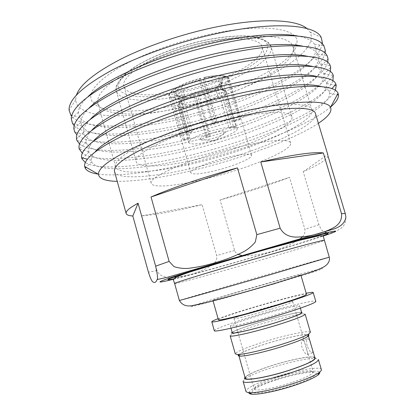 <?xml version="1.0" encoding="UTF-8"?>
<svg xmlns="http://www.w3.org/2000/svg" width="415" height="415" viewBox="0 0 415 415"><rect width="100%" height="100%" fill="white"/><g stroke="black" fill="none" stroke-linecap="round" stroke-linejoin="round"><path stroke-width="0.31" stroke-dasharray="2.08 1.56" d="M276.141 379.917C265.517 383.413 258.182 386.593 254.146 389.457C245.141 395.562 268.718 393.321 293.037 385.187C311.712 379.128 321.252 372.774 313.418 372.348C307.276 371.747 290.619 375.181 276.141 379.917M291.698 382.609C273.765 388.565 254.105 391.713 254.053 388.871L255.604 386.713C259.339 384.088 266.16 381.146 276.063 377.899C289.556 373.495 305.067 370.273 310.721 370.803L313.18 371.804C312.988 374.195 305.824 377.795 291.698 382.609M306.197 347.889C304.812 342.173 303.479 339.698 302.198 340.456C301.29 341.706 301.228 344.014 302.006 347.386C304.351 352.771 306.203 355.09 307.551 354.337C307.702 353.326 307.256 351.178 306.197 347.889M307.142 345.757C306.343 342.406 306.379 340.108 307.245 338.868C308.563 338.09 309.958 340.544 311.432 346.229C312.464 349.518 312.863 351.681 312.625 352.709C311.245 353.476 309.419 351.157 307.142 345.757M238.397 354.955C241.157 352.465 250.038 348.844 265.035 344.092C283.824 338.183 305.227 333.489 308.355 334.76M310.425 332.249C310.13 329.847 285.567 335.066 263.904 341.877C245.898 347.588 236.363 351.609 235.305 353.933M301.581 312.272L300.569 312.272C295.205 312.531 275.892 317.319 258.83 322.538C245.862 326.517 237.256 329.593 233.002 331.772L232.146 332.311M230.143 335.792L231.503 334.578C236.057 332.208 245.208 328.908 258.955 324.68C277.049 319.135 297.55 314.088 303.334 313.849L305.129 314.15M314.726 357.227L312.848 356.905C306.327 356.444 287.6 360.485 271.265 365.74C259.147 369.656 250.857 373.106 246.396 376.083L244.98 377.36M243.086 381.266L244.928 378.838C249.7 375.627 258.509 371.939 271.358 367.773C288.679 362.191 308.553 357.927 315.556 358.456L318.409 359.525M248.824 392.59C250.385 389.312 259.204 384.995 275.269 379.647C294.951 373.168 317.646 369.179 319.586 372.162M321.35 369.568C320.686 365.906 295.76 370.19 274.102 377.308C256.107 383.304 246.723 387.978 245.95 391.329M232.26 332.716C233.365 331.087 242.256 327.694 258.944 322.538C279.062 316.37 301.627 311.079 301.695 312.671M257.087 316.09C277.204 309.969 299.713 304.522 299.718 305.907C299.075 307.157 290.401 310.368 273.687 315.535C252.413 322.035 229.817 327.388 230.33 325.936C231.482 324.478 240.399 321.194 257.087 316.09M270.538 309.491C252.6 314.928 233.526 319.592 233.967 318.513C234.942 317.418 242.495 314.72 256.631 310.43C273.744 305.258 292.762 300.543 292.684 301.565C292.077 302.519 284.695 305.16 270.538 309.491M245.203 378.143C245.986 375.368 254.711 371.243 271.389 365.771C291.496 359.255 314.471 355.007 314.954 358.015M238.724 355.141C240.534 352.807 249.342 349.129 265.154 344.108C284.534 338.002 306.561 333.287 308.179 335.097M307.442 336.482C304.034 338.842 295.755 342.131 282.605 346.333C264.703 352.008 244.606 356.485 240.088 355.92M218.425 319.809C217.994 318.896 233.531 313.512 252.673 307.8C278.034 300.175 306.529 292.985 306.529 294.375M218.108 318.704C225.838 315.831 236.903 312.236 251.298 307.92C271.97 301.726 295.107 295.532 306.208 293.275M214.316 330.677C213.767 329.303 231.726 322.808 253.679 316.199C282.698 307.385 315.597 299.386 315.794 301.383M267.468 285.38C240.238 293.389 211.858 301.103 212.879 300.289C212.62 299.946 228.266 295.07 247.397 289.473C272.764 282.029 301.041 274.279 300.818 274.906C299.838 275.617 288.721 279.108 267.468 285.38M328.006 155.973C326.89 159.708 318.627 164.952 303.215 171.696L318.938 224.697C320.619 228.883 322.382 231.269 324.234 231.855M326.833 232.706C330.646 232.908 334.319 232.073 337.851 230.195C341.146 228.037 345.716 226.663 345.897 216.962M303.215 171.696L327.591 154.593M220.059 199.931L289.546 177.329C268.676 185.381 245.514 192.918 220.059 199.931L234.605 250.52C235.139 252.211 236.353 253.518 238.236 254.442M242.49 255.723L243.107 255.816M243.564 255.868C262.747 255.396 281.178 250.069 298.867 239.896M302.276 236.887C304.449 234.724 305.321 232.208 304.895 229.339L289.546 177.329M141.717 215.862L202.095 204.642C177.122 210.862 156.995 214.602 141.717 215.862L156.989 270.585C160.195 277.557 167.561 277.474 173.138 277.37M176.484 277.085C190.392 275.591 202.66 271.343 213.289 264.334M214.705 262.814C216.464 260.879 217.107 258.457 216.63 255.541L202.095 204.642M114.504 171.519C117.238 180.878 157.716 177.023 200.658 166.161C256.543 152.497 318.704 126.01 315.447 113.523M318.378 123.297C294.78 138.958 245 157.363 198.671 168.936C165.289 177.283 138.143 181.422 117.232 181.355M225.537 157.819C241.219 154.007 249.892 153.161 251.557 155.283C252.725 158.079 234.906 165.673 217.299 170.166C201.742 174.041 192.913 174.923 190.822 172.816C189.375 170.259 207.038 162.493 225.537 157.819M207.744 136.986L209.399 136.561L197.867 96.555L197.716 95.497L198.246 93.977C198.5 93.785 198.816 94.366 199.205 95.72L201.104 102.308L201.545 105.493L210.099 135.15L208.429 135.581L206.769 135.98L198.22 106.297L197.768 103.112L195.87 96.524C195.486 95.165 195.169 94.584 194.92 94.77L194.417 96.29L194.568 97.349L206.094 137.391L207.744 136.986M231.228 127.026L229.122 128.183L220.427 98.262L217.699 95.927L215.769 89.292C215.375 87.939 215.764 87.072 216.941 86.688L221.06 86.424L221.963 87.202L233.738 127.664L235.85 126.513L224.022 85.905L223.12 85.122L218.975 85.386C217.813 85.775 217.429 86.642 217.823 87.99L219.758 94.651L222.497 97.001L231.228 127.026L235.85 126.513M233.142 121.237L234.408 121.6L225.412 90.719L222.243 89.09L220.256 82.263C219.81 80.842 220.37 79.675 221.932 78.757L226.932 76.811L227.84 77.392L240.129 119.494L238.884 119.121L226.549 76.827L225.589 76.251L220.614 78.202C219.047 79.12 218.487 80.292 218.933 81.724L220.925 88.582L224.11 90.216L233.142 121.237L238.884 119.121M212.542 123.903L216.091 123.022L206.94 91.383L205.871 89.573L203.853 82.595L203.392 79.13L203.998 77.392L216.905 121.382L213.32 122.269L200.419 78.248L199.848 79.965L200.321 83.436L202.338 90.413L203.392 92.229L212.542 123.903L213.32 122.269M180.094 87.793L175.638 88.073L175.197 88.986L187.471 131.882L185.427 133.085L173.205 90.34L173.636 89.433L178.097 89.147C179.659 89.329 180.634 90.143 181.023 91.596L182.999 98.495L181.563 101.25L190.516 132.515L192.57 131.316L183.575 99.942L185.017 97.177L183.031 90.252C182.636 88.8 181.661 87.98 180.094 87.793C185.225 84.707 191.808 82.097 199.848 79.965M176.505 95.533L171.877 97.354L171.348 98.495L183.108 139.694L184.566 139.964L172.847 98.946L173.377 97.81L178.232 95.922C179.7 95.709 180.634 96.27 181.028 97.603L182.948 104.305L181.345 107.713L190.003 137.962L188.566 137.681L179.871 107.298L181.48 103.869L179.555 97.141C179.156 95.834 178.258 95.263 176.857 95.424L176.505 95.533C173.792 94.236 174.321 92.104 178.097 89.147M216.091 123.022L216.905 121.382M187.471 131.882L192.57 131.316M185.427 133.085L190.516 132.515M183.108 139.694L188.566 137.681M184.566 139.964L190.003 137.962M206.094 137.391L206.769 135.98M209.399 136.561L210.099 135.15M229.122 128.183L233.738 127.664M234.408 121.6L240.129 119.494M220.427 98.262C215.292 101.099 208.999 103.506 201.545 105.493M225.412 90.719L226.507 91.917C226.823 93.292 225.49 94.988 222.497 97.001M206.94 91.383C214.768 89.728 220.495 89.339 224.11 90.216M216.111 129.625C228.649 126.715 235.668 126.357 237.173 128.541C238.303 131.342 224.24 137.884 210.094 141.37C197.639 144.332 190.521 144.721 188.742 142.521C187.45 139.897 201.4 133.21 216.111 129.625M183.575 99.942C188.742 96.944 195.346 94.371 203.392 92.229M179.871 107.298L178.217 105.675C178.04 104.476 179.156 103.003 181.563 101.25M198.22 106.297C190.884 107.905 185.261 108.377 181.345 107.713M185.017 97.177C189.562 94.547 195.335 92.291 202.338 90.413M181.48 103.869L180.084 102.417C179.939 101.343 180.914 100.036 182.999 98.495M197.768 103.112C191.341 104.497 186.402 104.896 182.948 104.305M217.699 95.927C213.175 98.428 207.645 100.555 201.104 102.308M222.243 89.09L223.187 90.159C223.478 91.383 222.336 92.877 219.758 94.651M205.871 89.573C212.682 88.151 217.699 87.819 220.925 88.582M214.643 132.494C221.013 130.995 224.764 130.751 225.89 131.757C225.61 133.817 220.79 136.156 211.422 138.781C204.403 140.426 200.601 140.581 200.004 139.232C201.036 137.152 205.918 134.906 214.643 132.494M234.989 147.839C266.938 139.891 289.924 138.387 290.619 143.082C292.912 150.095 249.669 167.899 209.876 177.828C179.633 185.598 152.653 188.654 151.262 183.306C147.325 177.62 190.418 158.623 234.989 147.839M95.108 151.926C92.244 155.163 90.952 157.944 91.243 160.283L91.663 161.809C97.297 173.512 145.395 169.362 194.744 157.052C258.887 141.572 331.009 110.349 329.598 93.131L329.142 91.616C328.14 89.484 325.568 87.814 321.418 86.605M335.372 90.371C325.204 110.369 255.464 139.502 192.685 154.717C145.556 166.374 99.263 171.167 85.308 162.55M98.059 174.087C118.13 177.023 155.999 171.711 194.874 162.047C249.462 148.575 308.703 125.636 330.729 106.93M93.344 141.214C89.614 145.307 88.099 148.772 88.794 151.61L88.914 152.051C93.489 165.17 142.449 161.694 192.529 149.307C257.404 133.863 330.267 101.421 326.724 83.41L326.589 82.974C325.666 80.199 322.538 78.077 317.205 76.599M332.923 80.868C324.229 101.774 253.876 131.877 190.49 147.05C142.75 158.743 95.725 163.007 82.315 153.208M91.86 130.201C87.368 134.932 85.49 138.937 86.216 142.215L86.429 142.999C91.539 156.72 140.426 153.794 190.314 141.577C255.012 126.357 327.383 93.494 324.006 74.425L323.767 73.652C322.637 70.488 318.912 68.102 312.588 66.493M330.34 71.619C322.605 93.453 252.014 124.324 188.301 139.393C140.228 151.055 92.758 154.785 79.571 144M90.496 119.084C85.407 124.241 83.099 128.65 83.56 132.312L84.152 134.455C90.703 148.254 138.963 145.758 188.109 133.858C252.071 118.97 323.249 86.201 321.381 65.98L320.738 63.853C319.177 60.507 314.876 58.012 307.821 56.357M327.731 62.395C320.899 85.168 250.121 116.797 186.117 131.747C137.749 143.367 89.868 146.557 76.863 134.802M89.251 107.859C83.54 113.451 80.775 118.275 80.956 122.332L81.952 125.968C89.879 139.829 137.5 137.744 185.899 126.15C249.14 111.594 319.14 78.938 318.72 57.628L317.62 54.023C315.613 50.49 310.705 47.881 302.893 46.195M325.101 53.193C319.119 76.92 248.201 109.285 183.933 124.116C135.306 135.684 87.041 138.325 74.186 125.621M88.141 96.524C81.771 102.552 78.523 107.801 78.404 112.278L79.83 117.544C89.059 131.446 136.037 129.745 183.7 118.457C246.209 104.222 315.047 71.707 316.023 49.369L314.425 44.151C311.94 40.431 306.394 37.718 297.788 36.012M322.279 43.84C317.968 68.439 246.588 101.82 181.827 116.568C132.67 128.152 83.752 130.165 71.588 116.2M182.252 103.875C237.8 91.544 297.934 61.861 297.067 41.759C297.488 28.355 262.794 23.053 212.107 33.823C178.512 40.846 142.563 54.012 119.624 67.344C96.757 81.361 87.487 92.581 91.814 101.001C99.112 114.151 140.021 113.705 182.252 103.875M212.812 41.956C258.182 32.209 290.775 35.7 293.078 46.9L293.379 48.498C294.624 66.976 237.25 95.16 184.115 107.018C143.74 116.459 104.974 116.989 98.531 104.741L97.93 103.226C95.922 95.123 105.856 84.759 127.742 72.143C149.556 60.128 182.252 48.431 212.812 41.956M306.908 28.516L310.083 32.111C321.765 54.822 247.62 92.737 180.707 107.506C128.546 119.795 76.827 119.39 75.66 99.776L76.427 95.04M233.572 113.217C278.994 102.412 310.685 102.142 311.95 109.928C315.296 122.492 254.623 148.663 199.859 161.975C157.819 172.552 118.275 176.048 115.546 166.623C114.234 161.03 124.858 152.808 147.413 141.961C169.86 131.545 202.992 120.428 233.572 113.217M229.21 119.525C265.06 110.93 290.811 110.473 291.88 116.75C294.826 126.388 246.806 147.367 202.567 158.058C168.853 166.508 138.143 168.998 136.167 161.694C131.249 153.918 178.99 131.15 229.21 119.525M204.398 42.548C236.296 35.69 260.241 38.247 262.083 46.776C266.165 59.791 224.546 81.672 184.742 90.273C154.541 97.209 126.746 96.472 124.09 86.605C118.68 75.551 159.842 51.569 204.398 42.548M322.362 235.896C307.806 241.089 268.08 253.072 232.457 263.146C205.684 270.72 186.153 275.923 173.864 278.761M174.622 283.518C174.72 284.192 202.634 276.701 234.755 267.545C276.872 255.573 324.634 241.151 324.26 240.327M329.256 257.16C329.287 256.828 281.22 270.481 239.107 282.698L179.363 300.424M273.309 284.187L226.051 297.716L191.398 306.732C186.688 307.38 211.899 299.474 243.071 290.355C274.211 281.235 308.646 271.659 319.649 269.133L322.663 268.546L318.767 270.258L273.309 284.187M173.558 279.248C187.995 275.659 207.173 270.476 231.088 263.707C265.413 253.99 303.189 242.687 322.88 236.151M221.963 87.202C215.447 90.942 207.412 94.06 197.867 96.555M227.84 77.392L229.293 79.037C229.728 80.93 227.975 83.223 224.022 85.905M204.346 77.999C214.602 75.857 221.999 75.463 226.549 76.827M175.197 88.986C181.739 84.971 190.262 81.589 200.772 78.84M171.348 98.495L169.03 96.43C168.594 94.791 169.984 92.758 173.205 90.34M194.568 97.349C185.132 99.413 177.895 99.948 172.847 98.946M175.685 88.068C182.024 84.178 190.267 80.904 200.419 78.248M171.877 97.354C168.308 95.792 168.915 93.152 173.693 89.427M194.417 96.29C185.277 98.282 178.263 98.791 173.377 97.81M221.06 86.424C214.747 90.055 206.966 93.079 197.716 95.497M226.782 76.858C229.557 78.746 228.338 81.506 223.12 85.122M225.589 76.251C221.117 74.944 213.922 75.328 203.998 77.392C213.896 75.343 221.06 74.97 225.48 76.287M183.031 90.252C187.559 87.575 193.323 85.303 200.321 83.436M179.555 97.141L178.18 95.803C177.879 94.667 178.829 93.261 181.023 91.596M194.91 94.802C187.575 96.373 181.936 96.773 177.994 96M195.87 96.524C189.442 97.888 184.499 98.251 181.028 97.603M217.061 86.678C211.961 89.593 205.684 92.037 198.235 94.008M215.769 89.292C211.266 91.834 205.747 93.977 199.205 95.72M221.932 78.757C224.126 80.277 223.187 82.481 219.115 85.371M220.256 82.263L221.216 83.379C221.517 84.65 220.391 86.185 217.823 87.99M203.392 79.13C211.225 77.517 216.967 77.206 220.614 78.202M203.853 82.595C210.664 81.195 215.691 80.904 218.933 81.724M184.084 91.871C148.736 99.937 116.952 98.184 118.14 85.168L120.801 79.161C124.531 74.695 130.279 69.979 138.039 65.025C155.054 55.071 180.567 45.593 205.368 40.193C223.721 36.541 239.927 35.301 251.625 36.504C258.54 37.718 263.447 39.684 266.357 42.397C268.085 45.453 267.882 48.939 265.75 52.861C256.154 67.064 219.457 83.918 184.084 91.871M206.644 41.905C156.434 52.072 110.281 78.938 116.382 91.067C119.396 102.09 150.764 102.676 184.442 94.895C228.691 85.262 275.404 61.01 270.985 46.444C268.987 37.075 242.448 34.212 206.644 41.905M156.989 270.585L148.446 272.199M234.605 250.52L216.63 255.541M318.938 224.697L304.895 229.339M255.604 386.713L254.146 389.457M307.245 338.868L302.198 340.456M300.569 312.272L303.334 313.849M312.848 356.905L315.556 358.456M300.377 308.158L299.718 305.907M233.967 318.513L254.053 388.871M292.684 301.565L313.18 371.804M213.04 300.839L212.879 300.289M251.557 155.283L229.293 79.037C229.137 78.404 228.349 77.662 226.932 76.811M190.822 172.816L169.03 96.43C170.124 94.179 166.379 96.462 173.636 89.433M175.638 88.073C181.993 84.178 190.257 80.899 200.424 78.238M237.173 128.541L226.507 91.917M188.742 142.521L178.253 105.846M180.084 102.417L178.217 105.675M180.12 102.588L178.18 95.803C176.624 94.179 175.955 93.837 176.168 94.776L176.857 95.429M178.232 95.922C182.05 96.721 187.616 96.337 194.92 94.77M216.941 86.688C211.889 89.588 205.658 92.016 198.246 93.977M223.13 89.993L226.445 91.757M223.187 90.159L221.216 83.379C221.662 81.179 222.051 80.531 222.373 81.439C222.388 82.445 221.257 83.763 218.975 85.386M200.004 139.232L214.529 140.981L225.89 131.757M91.243 160.283L87.368 159.23M91.663 161.809L86.045 167.25M88.794 151.61L79.229 149.042M88.914 152.051L82.73 157.975M86.429 142.999L76.92 140.472M86.216 142.215L79.182 148.876M84.152 134.455L74.7 131.97M83.56 132.312L76.495 138.921M81.952 125.968L72.563 123.53M80.956 122.332L73.854 128.883M78.404 112.278L71.271 118.763M79.83 117.544L71.779 115.479M293.379 48.498L297.067 41.759M291.88 116.75L270.985 46.444L267.436 41.962L263.271 39.326L259.972 38.04L250.364 36.193C238.667 35.28 222.995 36.598 205.409 40.11C174.637 46.568 142.407 60.014 127.644 71.977C121.932 77.128 118.405 81.532 117.061 85.184L116.335 87.783L116.382 91.067L136.167 161.694M311.95 109.928L293.078 46.9M75.66 99.776L69.103 110.229M310.083 32.111L321.205 37.464M115.546 166.623L97.93 103.226M98.531 104.741L91.814 101.001M316.023 49.369L321.739 43.331M314.425 44.151L323.913 45.842M317.62 54.023L327.119 55.781M318.72 57.628L325.36 50.563M320.738 63.853L330.236 65.679M321.381 65.98L328.052 58.842M323.767 73.652L333.266 75.535M324.006 74.425L330.703 67.22M326.724 83.41L335.113 85.127M326.589 82.974L333.318 75.701M329.598 93.131L337.255 94.745M329.142 91.616L331.86 88.66M290.619 143.082L262.083 46.776M151.262 183.306L124.09 86.605M300.979 275.456L300.818 274.906M230.973 328.192L230.33 325.936M246.396 376.083L244.928 378.838M233.002 331.772L231.503 334.578M312.625 352.714L307.551 354.337M310.721 370.803L313.418 372.348"/><path stroke-width="0.62" d="M308.355 334.76C309.274 335.087 308.905 335.776 307.256 336.83C303.225 339.252 295.06 342.427 282.75 346.354C265.543 351.806 246.095 356.241 240.43 356.117C238.475 356.106 237.795 355.717 238.397 354.955M282.677 344.045C295.812 339.869 304.506 336.513 308.77 333.982L310.425 332.249L305.129 314.15C304.527 315.727 295.205 319.348 277.163 325.002C254.146 332.125 229.651 337.654 230.143 335.792L235.305 353.933L237.629 354.514C243.584 354.612 264.314 349.85 282.677 344.045M232.146 332.311C227.404 335.341 251.786 330.065 275.876 322.626C295.345 316.5 303.915 313.05 301.581 312.272M244.98 377.36C240.627 381.857 265.564 378.091 289.649 370.196C309.082 363.597 317.439 359.276 314.726 357.227M318.409 359.525C318.144 362.279 309.004 366.689 290.993 372.748C267.976 380.306 242.993 384.57 243.086 381.266L245.95 391.329C246.157 392.045 247.267 392.476 249.285 392.626C256.263 393.27 276.447 389.14 294.053 383.315C306.363 379.211 314.752 375.585 319.213 372.442C320.842 371.238 321.552 370.284 321.35 369.568L318.409 359.525M319.586 372.162C320.136 372.872 319.514 373.899 317.719 375.243C313.507 378.231 305.627 381.66 294.085 385.514C277.594 390.982 258.664 394.831 252.045 394.198C249.809 394.017 248.735 393.482 248.824 392.59M300.377 308.158L301.695 312.671C301.103 314.088 292.451 317.402 275.742 322.626C254.468 329.188 231.803 334.365 232.26 332.716L230.973 328.192M308.179 335.097L314.954 358.015C314.674 360.521 306.192 364.567 289.504 370.159C268.23 377.121 245.125 381.136 245.203 378.143L238.724 355.141M308.309 335.289L307.442 336.482M240.088 355.92L238.718 355.38M300.979 275.456L306.529 294.375C305.72 295.672 294.692 299.557 273.454 306.031C246.225 314.264 217.595 321.34 218.425 319.809L213.04 300.839M306.208 293.275C310.648 292.373 312.972 292.113 313.18 292.502C313.906 293.363 298.063 299.028 275.228 305.881C243.735 315.4 210.779 323.539 211.795 321.765C211.764 321.324 213.87 320.307 218.108 318.704M313.18 292.502L315.794 301.383C316.598 302.519 300.823 308.464 277.988 315.39C246.494 325.028 213.409 332.83 214.316 330.677L211.795 321.765M324.234 231.855L326.833 232.706M138.065 203.205L132.81 216.002C128.837 215.743 126.617 214.903 126.155 213.481C125.496 211.308 129.464 207.884 138.065 203.205L155.641 266.171C157.472 274.279 157.965 278.74 157.109 279.554L167.157 277.35L175.208 275.083L332.285 229.495C340.616 227.047 345.156 222.871 345.892 216.962L345.264 213.569L328.006 155.973M238.236 254.442L242.49 255.723M243.107 255.816L243.564 255.868M298.867 239.896L302.276 236.887M173.138 277.37L176.484 277.085M213.289 264.334L214.705 262.814M157.109 279.554C156.388 281.567 155.428 282.537 154.224 282.465C152.985 281.925 151.729 282.734 148.446 272.199L132.81 216.002M237.479 167.888L151.044 196.995C171.473 187.99 204.969 176.629 237.479 167.888L256.844 234.636L255.292 242.044C252.009 245.971 248.217 249.15 243.916 251.594C234.755 256.185 225.501 259.78 216.153 262.384C206.924 265.315 197.462 267.327 187.762 268.412C183.082 268.681 178.492 268.08 173.973 266.601L169.118 261.414L151.044 196.995M323.332 152.959L260.776 161.985C292.622 154.671 313.47 151.662 323.332 152.959L341.498 213.652C342.193 220.77 338.355 224.655 334.469 227.218C328.747 230.387 322.647 232.722 316.173 234.231C309.787 236.062 302.893 237.027 295.485 237.121C290.184 236.799 283.901 235.201 280.156 228.193L260.776 161.985M327.949 155.236L315.447 113.523C314.228 105.815 281.977 106.323 235.502 117.44C204.196 124.868 170.228 136.219 147.221 146.76C124.106 157.736 113.196 165.99 114.504 171.519L126.155 213.481M117.232 181.355C105.4 181.09 99.138 178.746 98.448 174.305C98.215 167.727 111.459 158.188 138.185 145.696C164.791 133.677 203.516 120.843 239.071 112.455C291.05 100.098 327.316 99.304 330.516 107.324C332.301 111.443 328.249 116.771 318.378 123.297M321.418 86.605C308.221 82.621 275.368 85.049 234.807 94.423C172.298 108.46 107.309 136.348 95.108 151.926M85.308 162.55L81.921 158.748L81.625 157.674C80.313 149.649 94.184 138.345 123.239 123.763C152.279 109.768 195.444 95.123 235.108 86.118C293.223 72.791 333.006 73.844 335.891 84.287L336.212 85.355L335.372 90.371M330.729 106.93C336.031 102.406 338.604 98.428 338.448 94.999L338.018 93.313C335.107 83.602 295.667 83.301 238.028 96.716C198.645 105.804 155.718 120.22 126.694 133.838C97.634 148.005 83.617 158.878 84.634 166.451L85.168 168.101C86.865 171.089 91.16 173.081 98.059 174.087M317.205 76.599C303.24 72.656 270.974 74.871 231.705 83.804C170.607 97.297 106.831 124.858 93.344 141.214M82.315 153.208L79.182 148.876C77.086 140.498 90.486 128.785 119.39 113.736C148.326 99.304 191.88 84.333 231.969 75.374C290.998 62.048 331.082 64.086 333.266 75.535L332.923 80.868M312.588 66.493C297.835 62.707 266.342 64.766 228.613 73.211C169.185 86.118 106.847 113.134 91.86 130.201M79.571 144L76.92 140.472L76.495 138.921C75.146 129.942 88.877 117.855 117.689 102.666C146.485 88.125 189.328 73.346 228.836 64.662C286.62 51.813 326.688 54.142 330.236 65.679L330.703 67.22L330.34 71.619M307.821 56.357C290.775 52.658 263.343 54.749 225.527 62.639C167.748 74.98 106.878 101.395 90.496 119.084M76.863 134.802L74.7 131.97L73.854 128.883C73.253 119.323 87.3 106.888 116.003 91.591C144.653 76.962 186.781 62.39 225.713 53.966C282.252 41.599 322.253 44.182 327.119 55.781L328.052 58.842L327.731 62.395M302.893 46.195C285.416 42.693 258.597 44.659 222.445 52.088C166.306 63.879 106.946 89.645 89.251 107.859M74.186 125.621L72.563 123.53L71.271 118.763C71.401 108.642 85.755 95.891 114.338 80.51C142.833 65.814 184.244 51.46 222.59 43.3C277.894 31.395 317.771 34.201 323.913 45.842L325.36 50.563L325.101 53.193M297.788 36.012C280.001 32.723 253.861 34.575 219.369 41.562C164.869 52.819 107.049 77.875 88.141 96.524M71.588 116.2L70.866 115.246L69.103 110.229C68.47 99.782 82.346 86.647 110.743 70.825C139.087 55.729 180.795 41.085 219.473 32.993C275.56 21.103 315.722 24.853 321.205 37.464L322.388 42.646L322.279 43.84M76.427 95.04C80.147 84.556 95.04 72.526 121.118 58.961C146.931 46.013 182.112 34.035 214.918 27.229C260.579 17.663 296.32 19.282 306.908 28.516M173.864 278.761C163.152 281.121 166.835 279.342 184.914 273.418C203.36 267.462 236.918 257.456 267.229 248.917C316.702 234.957 339.869 229.811 322.362 235.896M324.26 240.327C324.8 239.585 301.575 245.664 267.514 255.339C219.981 268.806 172.007 283.455 174.622 283.518L179.363 300.424C177.029 301.383 225.376 287.704 272.909 273.895L329.256 257.16L323.544 237.219C323.487 235.819 321.77 235.414 318.393 235.995L300.922 239.984L266.959 249.192C242.256 256.148 219.929 262.737 199.978 268.956C180.899 274.507 172.095 278.361 173.569 280.509L174.622 283.518M322.88 236.151C336.69 231.554 339.397 230.097 330.999 231.772C321.796 233.718 298.525 239.829 269.397 248.03C232.727 258.353 192.244 270.497 173.377 276.758C154.349 283.066 156.714 283.404 173.558 279.248M256.844 234.636L280.156 228.193M155.641 266.171L169.118 261.414M341.498 213.652L345.264 213.569M307.256 336.83L308.77 333.982M317.719 375.243L319.213 372.442M329.256 257.16L329.526 259.048C329.204 262.456 327.093 265.18 323.181 267.224C319.28 269.174 314.321 271.13 308.293 273.08L273.848 283.72C242.853 292.808 207.915 302.758 194.22 305.17C187.186 307.058 182.232 305.476 179.363 300.424M87.368 159.23L81.625 157.674M86.045 167.25L85.168 168.101M82.73 157.975L81.921 158.748M71.779 115.479L70.866 115.246M98.448 174.305L84.634 166.451M330.516 107.324L338.018 93.313M321.739 43.331L322.388 42.646M335.113 85.127L336.212 85.355M337.255 94.745L338.448 94.999M331.86 88.66L335.891 84.287M252.045 394.198L249.285 392.626M240.43 356.117L237.629 354.514"/></g></svg>
